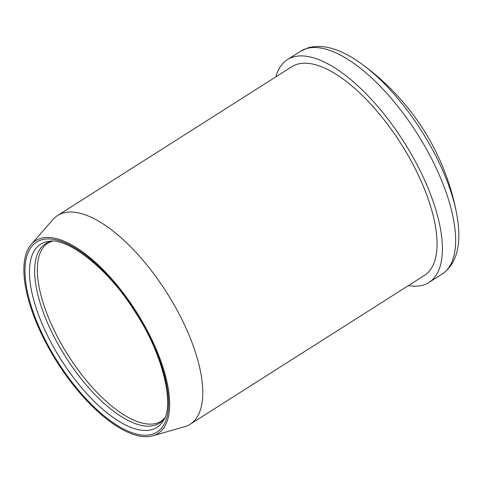 <?xml version="1.0" encoding="UTF-8"?>
<svg xmlns="http://www.w3.org/2000/svg" width="483" height="483" viewBox="0 0 483 483"><rect width="100%" height="100%" fill="white"/><g stroke="black" fill="none" stroke-linecap="round" stroke-linejoin="round"><path stroke-width="0.72" d="M40.512 238.427A114.199 46.942 -122.4 0 0 31.214 244.422A114.199 46.942 -122.4 0 0 57.157 362.244A114.199 46.942 -122.4 0 0 152.773 435.805A114.199 46.942 -122.4 0 0 153.051 435.726A114.199 46.942 -122.4 0 0 143.179 323.151A114.199 46.942 -122.4 0 0 40.512 238.427M152.773 435.805L184.482 426.755A123.63 50.818 -122.4 0 0 184.784 426.67A123.63 50.818 -122.4 0 0 190.151 424.231A123.63 50.818 -122.4 0 0 170.505 298.675A123.63 50.818 -122.4 0 0 62.947 213.075A123.63 50.818 -122.4 0 0 57.58 215.515A123.63 50.818 -122.4 0 0 52.882 219.572L31.214 244.422M408.389 285.604A131.986 54.253 -122.4 0 0 423.18 285.079A131.986 54.253 -122.4 0 0 428.91 282.477A131.986 54.253 -122.4 0 0 407.936 148.432A131.986 54.253 -122.4 0 0 293.109 57.042A131.986 54.253 -122.4 0 0 287.379 59.651A131.986 54.253 -122.4 0 0 275.817 76.894M190.151 424.231L424.43 275.419A123.63 50.818 -122.4 0 0 404.784 149.869A123.63 50.818 -122.4 0 0 297.226 64.263A123.63 50.818 -122.4 0 0 291.859 66.702L57.58 215.515M456.767 214.307A239.779 239.779 0 0 0 360.922 63.412C340.678 48.922 323.085 43.724 308.154 47.811L300.613 51.24A131.986 54.253 -122.4 0 1 306.349 48.638A131.986 54.253 -122.4 0 1 421.176 140.028A131.986 54.253 -122.4 0 1 442.15 274.066C457.19 263.633 462.062 243.716 456.767 214.307L456.767 214.307A127.88 52.569 -122.4 0 0 360.922 63.412L360.922 63.412A127.88 52.569 -122.4 0 0 360.825 63.345M41.351 239.894A112.497 46.241 -122.4 0 0 51.071 350.791A112.497 46.241 -122.4 0 0 152.211 434.253A112.497 46.241 -122.4 0 0 142.491 323.356A112.497 46.241 -122.4 0 0 41.351 239.894M45.269 242.098A108.512 44.605 -122.4 0 0 54.651 349.064A108.512 44.605 -122.4 0 0 152.205 429.568A108.512 44.605 -122.4 0 0 163.532 420.349C174.321 406.118 163.785 354.613 134.642 311.167C107.727 267.576 66.865 237.69 49.773 241.259A108.512 44.605 -122.4 0 0 45.269 242.098M52.14 241.186A106.248 43.675 -122.4 0 0 50.111 241.681A106.248 43.675 -122.4 0 0 59.294 346.42A106.248 43.675 -122.4 0 0 154.82 425.251A106.248 43.675 -122.4 0 0 164.6 418.242M52.315 241.186L48.137 242.883A105.59 43.404 -122.4 0 0 64.915 350.115A105.59 43.404 -122.4 0 0 156.782 423.223A105.59 43.404 -122.4 0 0 161.37 421.14L164.673 418.079M300.613 51.24L287.379 59.651M442.15 274.066L428.91 282.477"/></g></svg>
